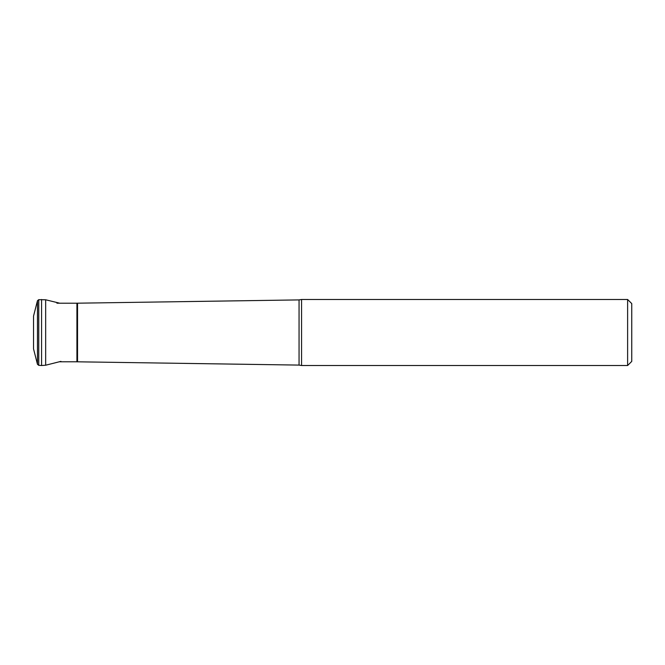 <?xml version="1.0" encoding="UTF-8"?>
<svg xmlns="http://www.w3.org/2000/svg" width="665" height="665" viewBox="0 0 665 665"><rect width="100%" height="100%" fill="white"/><g stroke="black" fill="none" stroke-linecap="round" stroke-linejoin="round"><path stroke-width="1" d="M33.541 348.909L37.456 364.279L37.464 300.696L38.728 299.674L38.728 365.326L37.464 364.304L37.456 300.721L33.541 316.091L33.541 348.909L33.541 316.091M41.579 299.483L41.579 365.517L38.761 365.326L38.761 299.674L45.661 299.782L59.709 303.198M627.619 365.517L631.75 361.394L631.75 303.606L627.619 299.483L301.561 299.483L301.561 365.517L627.619 365.517L627.619 299.483M41.579 365.517L45.661 365.218L45.661 299.782M76.924 303.198L77.539 303.19L77.539 361.81L76.924 361.802L76.924 303.198L56.907 303.198M77.539 361.81L299.059 365.093L299.059 299.907L301.561 299.483M45.661 365.218L60.931 361.369M76.924 361.802L59.709 361.802M299.059 365.093L301.561 365.517M77.539 303.19L299.059 299.907"/></g></svg>
